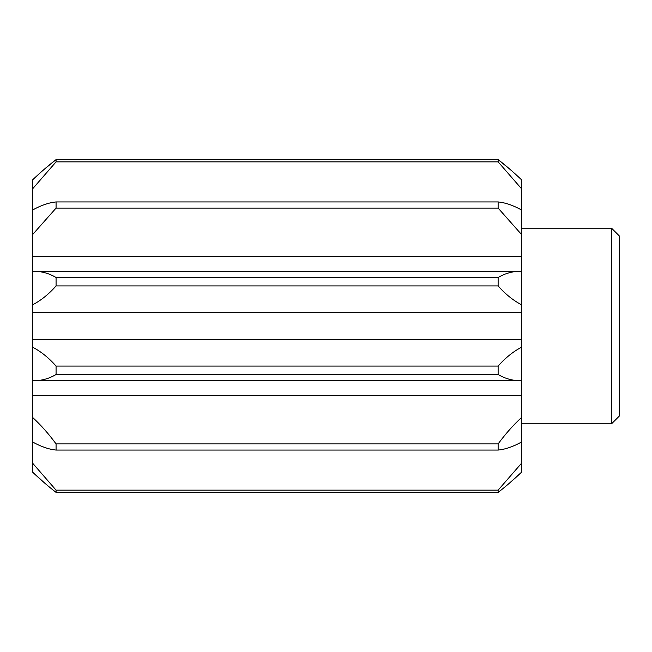 <?xml version="1.0" encoding="UTF-8"?>
<svg xmlns="http://www.w3.org/2000/svg" width="652" height="652" viewBox="0 0 652 652"><rect width="100%" height="100%" fill="white"/><g stroke="black" fill="none" stroke-linecap="round" stroke-linejoin="round"><path stroke-width="0.98" d="M611.576 228.2L619.4 236.024L619.4 415.976L611.576 423.8L611.576 228.2L521.6 228.2M56.072 492.39C48.835 486.832 41.011 480.084 32.6 472.154L32.6 463.164L56.072 490.141L56.072 492.39L498.128 492.39C505.365 486.832 513.189 480.084 521.6 472.154L521.6 179.846C513.246 171.957 505.422 165.209 498.128 159.61L509.489 168.892M32.6 347.182C40.954 351.526 48.778 357.826 56.072 366.074L56.072 374.484C48.835 378.82 41.011 380.898 32.6 380.727L32.6 271.273L521.6 271.273C513.246 271.085 505.422 273.164 498.128 277.516L498.128 285.926C505.365 294.133 513.189 300.433 521.6 304.818M521.6 463.164L498.128 490.141L498.128 492.39M56.072 490.141L498.128 490.141M32.6 472.154L44.711 483.108M521.6 472.154L509.489 483.108M498.128 161.859L56.072 161.859L32.6 188.835L32.6 179.846C40.954 171.957 48.778 165.209 56.072 159.61L498.128 159.61L498.128 161.859L521.6 188.835M32.6 210.025C40.954 205.356 48.778 202.666 56.072 201.941L56.072 208.094L32.6 234.581L32.6 188.835M56.072 161.859L56.072 159.61L44.711 168.892M32.6 463.164L32.6 395.34L521.6 395.34M32.6 417.419C40.954 425.128 48.778 433.955 56.072 443.906L56.072 450.059L498.128 450.059C505.365 449.35 513.189 446.661 521.6 441.974M56.072 450.059C48.835 449.35 41.011 446.661 32.6 441.974M56.072 443.906L498.128 443.906L498.128 450.059M521.6 417.419C513.246 425.128 505.422 433.955 498.128 443.906M56.072 374.484L498.128 374.484C505.365 378.82 513.189 380.898 521.6 380.727L32.6 380.727L32.6 395.34M56.072 366.074L498.128 366.074L498.128 374.484M521.6 347.182C513.246 351.526 505.422 357.826 498.128 366.074M32.6 234.581L32.6 271.273C40.954 271.085 48.778 273.164 56.072 277.516L56.072 285.926L498.128 285.926M56.072 285.926C48.835 294.133 41.011 300.433 32.6 304.818M56.072 277.516L498.128 277.516M56.072 208.094L498.128 208.094L521.6 234.581M32.6 256.66L521.6 256.66M56.072 201.941L498.128 201.941L498.128 208.094M521.6 210.025C513.246 205.356 505.422 202.666 498.128 201.941M521.6 339.635L32.6 339.635M521.6 312.365L32.6 312.365M611.576 423.8L521.6 423.8"/></g></svg>
